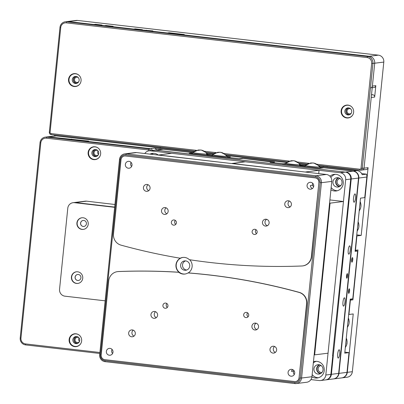 <?xml version="1.0" encoding="UTF-8"?>
<svg xmlns="http://www.w3.org/2000/svg" width="404" height="404" viewBox="0 0 404 404"><rect width="100%" height="100%" fill="white"/><g stroke="black" fill="none" stroke-linecap="round" stroke-linejoin="round"><path stroke-width="0.61" d="M196.576 150.364L50.99 133.567A1.045 1.015 82.9 0 1 50.081 132.411L60.741 27.472A5.232 5.07 82.9 0 1 66.317 22.861L66.675 21.791A6.277 6.085 -97.1 0 0 65.266 21.796L67.034 21.574A6.277 6.085 82.9 0 1 68.443 21.569A6.277 6.085 -97.1 0 0 67.034 21.574L76.129 20.442A6.277 6.085 -97.1 0 1 77.538 20.437L378.376 55.151A6.277 6.085 82.9 0 1 383.8 62.085L352.349 371.705L347.299 372.337L353.227 313.943L348.935 314.479L350.389 300.142L352.919 299.824L357.984 249.955L355.459 250.268L356.914 235.931L361.206 235.396L368.089 167.65A2.091 2.03 82.9 0 1 366.327 169.493L362.287 169.998A2.091 2.03 -97.1 0 0 364.049 168.155L371.226 97.5L374.659 97.076L375.821 85.648L372.387 86.072L374.705 63.216A6.277 6.085 -97.1 0 0 369.281 56.282L378.376 55.151M54.686 135.956L54.787 134.997M77.538 20.437L68.443 21.569L93.885 24.503L95.551 24.296L102.01 25.043L100.343 25.25L104.383 25.715L106.05 25.508L113.115 26.326L111.448 26.533L133.658 29.093L135.325 28.886L142.395 29.699L140.728 29.911L152.894 30.911L151.227 31.123L167.377 32.987L169.145 32.764L184.29 34.512L182.522 34.734L369.281 56.282L367.514 56.504L367.155 57.575A5.232 5.07 82.9 0 1 371.675 63.352L361.019 168.291A1.045 1.015 82.9 0 1 359.903 169.21L316.726 164.231M356.772 234.881L361.206 235.396M327.2 166.428L327.124 167.18M341.865 377.881A6.277 6.085 -97.1 0 0 347.299 372.337M77.285 83.138A3.348 3.247 82.9 0 1 73.604 80.224A3.348 3.247 82.9 0 1 76.457 76.497M350.207 299.51L352.919 299.824M342.016 377.861L347.066 377.235A6.277 6.085 -97.1 0 0 352.349 371.705M372.387 86.072A2.091 2.03 82.9 0 1 370.625 87.915M372.22 87.718L374.059 87.491A2.091 2.03 -97.1 0 0 375.821 85.648M371.518 94.612L372.852 94.763A2.091 2.03 82.9 0 1 374.659 97.076M349.859 114.595A3.348 3.247 82.9 0 1 346.178 111.681A3.348 3.247 82.9 0 1 349.031 107.949M160.287 147.167L160.211 147.92M323.18 166.726L323.256 165.973M361.817 169.998A2.091 2.03 -97.1 0 0 362.287 169.998A2.091 2.03 82.9 0 0 364.049 168.155L361.019 168.291M146.43 30.169L146.389 30.563M95.551 24.296L95.511 24.689M169.145 32.764L169.104 33.184M135.325 28.886L135.284 29.28M106.05 25.508L106.01 25.901M78.184 77.497A2.616 2.535 -97.1 0 0 74.487 80.118A2.616 2.535 -97.1 0 0 78.714 81.749M350.753 108.949A2.616 2.535 -97.1 0 0 347.056 111.57A2.616 2.535 -97.1 0 0 351.283 113.201M79.088 79.24A2.616 2.535 -97.1 0 0 79.164 79.84M351.662 110.691A2.616 2.535 -97.1 0 0 351.733 111.292M333.527 378.917A6.277 6.085 -97.1 0 0 338.961 373.372L358.803 178.043L366.837 177.038L364.746 197.612L360.504 198.142L355.101 251.339L357.626 251.025L352.773 298.819L350.243 299.132L344.758 353.162L349 352.631L344.859 352.152M349.248 288.794A2.303 0.545 96.6 0 0 349.142 288.845A2.303 0.545 96.6 0 0 348.475 291.016A2.303 0.545 96.6 0 0 348.632 293.279A2.303 0.545 96.6 0 0 349.531 291.355A2.303 0.545 96.6 0 0 349.248 288.794M349 352.631L346.996 372.372A6.277 6.085 82.9 0 1 341.713 377.902L333.679 378.901M352.414 257.621A2.303 0.545 96.6 0 0 352.308 257.676A2.303 0.545 96.6 0 0 351.642 259.848A2.303 0.545 96.6 0 0 351.798 262.11A2.303 0.545 96.6 0 0 352.697 260.186A2.303 0.545 96.6 0 0 352.414 257.621M357.626 251.025L355.161 250.738M86.744 141.309L88.395 141.102A1.045 1.015 -97.1 0 1 88.627 141.102L48.5 136.895A6.277 6.085 -97.1 0 0 47.091 136.9A6.277 6.085 82.9 0 1 48.5 136.895L150.46 148.662A2.091 2.03 82.9 0 1 152.257 150.45A2.091 2.03 82.9 0 0 150.46 148.662L86.86 141.324A1.045 1.015 82.9 0 0 86.628 141.324M193.738 151.788L56.277 135.926A6.277 6.085 -97.1 0 0 54.868 135.936L45.324 137.123A6.277 6.085 -97.1 0 0 40.041 142.652L40.799 142.799A5.232 5.07 82.9 0 1 46.374 138.188L148.334 149.955A1.045 1.015 82.9 0 1 149.233 150.828M96.864 156.252A3.348 3.247 82.9 0 1 93.183 153.338A3.348 3.247 82.9 0 1 96.041 149.611M77.871 343.274A3.348 3.247 82.9 0 1 74.19 340.36A3.348 3.247 82.9 0 1 77.043 336.628M348.435 292.486A1.672 0.394 96.6 0 0 348.804 291.052A1.672 0.394 96.6 0 0 348.768 289.572M366.837 177.038A6.277 6.085 -97.1 0 0 366.473 174.159L362.181 174.695A6.277 6.085 -97.1 0 0 357.116 170.645L353.379 171.109A6.277 6.085 82.9 0 1 358.803 178.043M353.379 171.109L319.907 167.246M305.252 165.554L300.324 164.983M361.656 173.604L366.473 174.159M351.596 261.317A1.672 0.394 96.6 0 0 351.97 259.883A1.672 0.394 96.6 0 0 351.935 258.398M357.116 170.645L319.165 166.261M306.197 164.766L299.581 164.004M286.613 162.504L226.291 155.545M213.322 154.05L206.707 153.288M46.374 138.188L46.733 137.118L148.692 148.884L154.505 148.157L192.794 152.576M207.444 154.267L212.378 154.838M227.028 156.53L230.421 156.919L227.184 157.323L239.097 158.696L242.334 158.292L274.634 162.019L271.402 162.423L283.315 163.797L285.421 163.534M97.763 150.611A2.616 2.535 -97.1 0 0 94.066 153.227A2.616 2.535 -97.1 0 0 98.293 154.858M78.765 337.628A2.616 2.535 -97.1 0 0 75.068 340.249A2.616 2.535 -97.1 0 0 79.295 341.88M154.505 148.157A2.091 2.03 82.9 0 1 156.303 149.945M71.468 139.122A1.045 1.015 82.9 0 1 72.235 139.638M98.081 151A2.616 2.535 -97.1 0 0 98.505 154.404M79.083 338.022A2.616 2.535 -97.1 0 0 79.507 341.42M192.491 152.874L189.749 153.318M189.759 153.217L190.289 153.379M207.489 154.333L210.201 154.692L206.994 154.692M206.363 154.757L207.641 155.01L205.626 155.091L190.294 153.318M210.201 154.692L210.131 155.378M209.004 155.54L209.075 154.828M207.641 155.01L207.606 155.378M207.217 153.939A7.216 0.404 -174.2 0 1 207.227 153.949A7.216 0.404 -174.2 0 1 207.232 153.969A7.216 0.404 -174.2 0 1 200.01 153.641A7.216 0.404 -174.2 0 1 192.875 152.51A7.216 0.404 -174.2 0 1 192.885 152.49A7.216 0.404 -174.2 0 1 192.895 152.485L198.223 150.015L200.717 150.03C202.98 150.227 205.151 151.535 207.227 153.949M226.094 157.51L229.78 156.999M225.205 157.409L226.104 157.409M229.785 156.949L227.073 156.595M225.21 157.348L209.878 155.58L212.479 155.469M226.806 156.202A7.216 0.404 -174.2 0 1 226.811 156.207A7.216 0.404 -174.2 0 1 226.816 156.227A7.216 0.404 -174.2 0 1 219.599 155.899A7.216 0.404 -174.2 0 1 212.459 154.772A7.216 0.404 -174.2 0 1 212.469 154.752A7.216 0.404 -174.2 0 1 212.479 154.742M285.37 163.59L282.623 164.034M282.633 163.933L283.164 164.095M283.169 164.034L298.5 165.807L300.515 165.726L300.48 166.094M299.243 165.478L300.515 165.726M301.884 166.256L301.955 165.549L299.869 165.408M301.955 165.549L303.076 165.408L300.076 165.019M303.076 165.408L303.01 166.094M285.759 163.206L291.097 160.731L293.592 160.747C295.854 160.944 298.026 162.251 300.101 164.665A7.216 0.404 -174.2 0 1 300.101 164.665A7.216 0.404 -174.2 0 1 300.111 164.686A7.216 0.404 -174.2 0 1 291.188 164.175A7.216 0.404 -174.2 0 1 285.749 163.226A7.216 0.404 -174.2 0 1 285.759 163.206A7.216 0.404 -174.2 0 1 285.769 163.201M318.968 168.226L322.639 167.912M322.665 167.665L319.66 167.276M302.748 166.357L302.222 166.19L303.343 166.054L305.353 166.185M302.758 166.297L318.978 168.125M310.772 166.433A7.216 0.404 -174.2 0 1 305.333 165.488A7.216 0.404 -174.2 0 1 305.343 165.468A7.216 0.404 -174.2 0 1 305.353 165.463L310.681 162.989L313.181 163.004C315.443 163.206 317.61 164.509 319.685 166.923A7.216 0.404 -174.2 0 1 319.685 166.923A7.216 0.404 -174.2 0 1 319.695 166.948A7.216 0.404 -174.2 0 1 310.772 166.433M192.546 152.818L189.128 153.247L239.804 158.853L243.036 158.449L273.301 162.186M325.851 379.871A6.277 6.085 -97.1 0 0 331.386 374.316L330.891 374.281M155.974 150.268L156.01 150.152A6.277 6.085 -97.1 0 0 154.348 150.192M192.723 152.641L163.287 149.243L156.01 150.152L345.758 172.185M350.728 178.952L351.228 178.982A6.277 6.085 -97.1 0 0 345.804 172.053L353.076 171.144L323.801 167.766L319.559 168.296L270.089 162.347L273.326 161.943M358.5 178.078L351.228 178.982L331.386 374.316L338.658 373.412L358.5 178.078A6.277 6.085 -97.1 0 0 353.076 171.144M339.855 186.411A4.393 4.262 82.9 0 1 338.794 177.886M320.857 373.432A4.393 4.262 82.9 0 1 319.796 364.903M326.104 379.846L333.376 378.937A6.277 6.085 -97.1 0 0 338.658 373.412M163.287 149.243A6.277 6.085 -97.1 0 0 161.878 149.253L154.601 150.157M346.511 276.003A2.303 0.545 -83.4 0 1 347.188 273.7A2.303 0.545 -83.4 0 1 347.607 275.998A2.303 0.545 -83.4 0 1 346.677 278.134A2.303 0.545 -83.4 0 1 346.511 276.003M339.118 349.758A4.186 0.99 -83.4 0 1 339.173 349.758A4.186 0.99 -83.4 0 1 339.678 354.03A4.186 0.99 -83.4 0 1 338.214 358.07A4.186 0.99 -83.4 0 1 337.699 353.919A4.186 0.99 -83.4 0 1 339.118 349.758M344.395 297.809A4.186 0.99 -83.4 0 1 344.45 297.809A4.186 0.99 -83.4 0 1 344.955 302.081A4.186 0.99 -83.4 0 1 343.491 306.121A4.186 0.99 -83.4 0 1 342.976 301.97A4.186 0.99 -83.4 0 1 344.395 297.809M349.672 245.859A4.186 0.99 -83.4 0 1 349.728 245.859A4.186 0.99 -83.4 0 1 350.233 250.127A4.186 0.99 -83.4 0 1 348.768 254.172A4.186 0.99 -83.4 0 1 348.248 250.02A4.186 0.99 -83.4 0 1 349.672 245.859M354.949 193.91A4.186 0.99 -83.4 0 1 355.005 193.91A4.186 0.99 -83.4 0 1 355.51 198.177A4.186 0.99 -83.4 0 1 354.045 202.222A4.186 0.99 -83.4 0 1 353.525 198.071A4.186 0.99 -83.4 0 1 354.949 193.91M340.133 178.573A3.454 3.348 -97.1 0 0 340.082 185.441A3.454 3.348 -97.1 0 0 340.986 185.416M321.135 365.59A3.454 3.348 -97.1 0 0 321.084 372.458A3.454 3.348 -97.1 0 0 321.988 372.438M346.481 277.346A1.672 0.394 96.6 0 0 346.854 275.907A1.672 0.394 96.6 0 0 346.814 274.427M341.961 181.512A3.454 3.348 -97.1 0 0 342.031 182.118M322.963 368.534A3.454 3.348 -97.1 0 0 323.038 369.14M99.899 352.495L25.477 343.91A5.232 5.07 82.9 0 1 20.957 338.133L40.799 142.799M93.733 159.631A6.484 6.292 -97.1 0 0 100.626 152.409A6.484 6.292 -97.1 0 0 88.092 153.217A6.484 6.292 -97.1 0 0 93.733 159.631M74.735 346.652A6.484 6.292 -97.1 0 0 81.628 339.431A6.484 6.292 -97.1 0 0 69.094 340.234A6.484 6.292 -97.1 0 0 74.735 346.652M56.277 135.926L46.733 137.118A6.277 6.085 -97.1 0 0 45.324 137.123M20.957 338.133L20.2 337.986L40.041 142.652M20.2 337.986A6.277 6.085 -97.1 0 0 25.624 344.915L25.477 343.91M99.803 353.475L25.624 344.915M93.713 146.738A6.484 6.292 -97.1 0 0 93.986 159.6A6.484 6.292 -97.1 0 0 95.314 159.605M74.715 333.76A6.484 6.292 -97.1 0 0 74.987 346.617A6.484 6.292 -97.1 0 0 76.316 346.627M150.49 150.672A2.091 2.03 -97.1 0 0 148.692 148.884L148.334 149.955M99.884 156.383A6.277 6.085 82.9 0 1 88.582 152.459A6.277 6.085 82.9 0 1 98.93 148.743M79.936 335.759A6.277 6.085 -97.1 0 0 70.139 337.446A6.277 6.085 -97.1 0 0 75.008 346.41A6.277 6.085 -97.1 0 0 80.886 343.405M95.415 149.525A3.555 3.449 -97.1 0 0 96.283 156.489M76.422 336.542A3.555 3.449 -97.1 0 0 77.285 343.506M91.865 152.677A3.555 3.449 -97.1 0 0 95.733 156.606A3.555 3.449 -97.1 0 0 98.717 152.646A3.555 3.449 -97.1 0 0 91.865 152.677M75.937 343.627A3.555 3.449 -97.1 0 0 79.719 339.668A3.555 3.449 -97.1 0 0 75.856 336.567A3.555 3.449 -97.1 0 0 75.937 343.627M309.04 163.342L297.142 161.969M289.451 161.085L223.851 153.515M216.16 152.626L204.262 151.253M66.317 22.861L367.155 57.575M341.117 110.807A6.484 6.292 -97.1 0 0 348.177 117.963A6.484 6.292 -97.1 0 0 353.621 110.752A6.484 6.292 -97.1 0 0 341.117 110.807M68.544 79.356A6.484 6.292 -97.1 0 0 75.609 86.512A6.484 6.292 -97.1 0 0 81.047 79.3A6.484 6.292 -97.1 0 0 68.544 79.356M65.266 21.796A6.277 6.085 -97.1 0 0 59.984 27.326L60.741 27.472M194.748 151.147L51.136 134.572A2.091 2.03 82.9 0 1 49.328 132.265L59.984 27.326M359.903 169.21L360.05 170.22L318.332 165.408M307.207 164.12L298.748 163.145M287.623 161.863L225.452 154.687M214.332 153.404L205.868 152.429M371.675 63.352L372.937 63.438L362.277 168.377A2.091 2.03 -97.1 0 1 360.519 170.22L362.287 169.998M383.8 62.085L372.937 63.438A6.277 6.085 -97.1 0 0 367.514 56.504L66.675 21.791L68.443 21.569L369.281 56.282A6.277 6.085 -97.1 0 1 374.705 63.216L364.049 168.155L368.089 167.65M346.703 105.08A6.484 6.292 -97.1 0 0 341.37 110.777A6.484 6.292 -97.1 0 0 348.304 117.948M74.129 73.629A6.484 6.292 -97.1 0 0 68.796 79.32A6.484 6.292 -97.1 0 0 75.735 86.496M360.05 170.22A2.091 2.03 -97.1 0 0 360.519 170.22M352.874 114.726A6.277 6.085 82.9 0 1 341.572 110.797A6.277 6.085 82.9 0 1 351.924 107.08M79.351 75.629A6.277 6.085 -97.1 0 0 69.155 78.467A6.277 6.085 -97.1 0 0 80.305 83.275M348.41 107.863A3.555 3.449 -97.1 0 0 349.278 114.827M75.836 76.412A3.555 3.449 -97.1 0 0 76.704 83.376M344.854 111.019A3.555 3.449 -97.1 0 0 348.728 114.943A3.555 3.449 -97.1 0 0 351.707 110.989A3.555 3.449 -97.1 0 0 344.854 111.019M72.281 79.568A3.555 3.449 -97.1 0 0 76.154 83.492A3.555 3.449 -97.1 0 0 76.073 76.432A3.555 3.449 -97.1 0 0 72.281 79.568M144.778 153.52A6.277 6.085 82.9 0 1 149.046 150.849L154.096 150.222A6.277 6.085 82.9 0 1 155.505 150.212L345.299 172.114A6.277 6.085 82.9 0 1 350.723 179.048L332.532 355.651M310.923 379.593L319.14 380.543A6.277 6.085 82.9 0 0 320.549 380.538L325.599 379.906A6.277 6.085 82.9 0 0 330.881 374.382L325.826 375.008L345.667 179.679L350.723 179.048M332.78 355.677L330.881 374.382M345.299 172.114L340.244 172.745L150.455 150.844L155.505 150.212M319.286 364.777A4.707 4.565 -97.1 0 0 320.397 373.685M325.826 375.008A6.277 6.085 82.9 0 1 320.549 380.538M340.244 172.745A6.277 6.085 82.9 0 1 345.667 179.679M149.046 150.849A6.277 6.085 82.9 0 1 150.455 150.844M330.926 189.779A8.368 8.115 -97.1 0 0 336.184 190.971A8.368 8.115 -97.1 0 0 343.269 182.633A8.368 8.115 -97.1 0 0 335.997 174.356A8.368 8.115 -97.1 0 0 334.118 174.366A8.368 8.115 -97.1 0 0 329.937 176.215M158.262 155.01A8.368 8.115 -97.1 0 0 154.283 153.389A8.368 8.115 -97.1 0 0 152.404 153.394A8.368 8.115 -97.1 0 0 149.95 154.121M311.928 376.796A8.368 8.115 -97.1 0 0 317.19 377.993A8.368 8.115 -97.1 0 0 324.276 369.65A8.368 8.115 -97.1 0 0 316.999 361.378A8.368 8.115 -97.1 0 0 315.12 361.383A8.368 8.115 -97.1 0 0 313.454 361.777M338.284 177.755A4.707 4.565 -97.1 0 0 339.395 186.663M318.953 364.721A4.707 4.565 82.9 0 1 319.059 374.069A4.707 4.565 82.9 0 1 313.948 369.963A4.707 4.565 82.9 0 1 318.953 364.721M335.29 174.306A8.368 8.115 -97.1 0 0 330.891 177.432M331.149 187.572A8.368 8.115 -97.1 0 0 337.335 190.738M153.576 153.338A8.368 8.115 -97.1 0 0 151.444 154.293M316.292 361.327A8.368 8.115 -97.1 0 0 313.342 362.878M312.156 374.594A8.368 8.115 -97.1 0 0 318.342 377.76M337.951 177.704A4.707 4.565 82.9 0 1 338.057 187.047A4.707 4.565 82.9 0 1 332.946 182.941A4.707 4.565 82.9 0 1 337.951 177.704M305.646 172.084L231.962 163.463L245.349 161.792L319.044 170.296L318.711 173.594M329.896 199.929L343.451 201.495L328.043 353.192L314.655 354.858L330.063 203.162L343.451 201.495M314.166 354.803L314.655 354.858M330.063 203.162L329.573 203.106M305.656 171.963L319.044 170.296M158.267 154.959L231.952 163.58L245.349 161.792L171.655 153.288L158.257 155.075M247.596 312.827A2.616 2.535 -97.1 0 0 248.086 316.761M256.04 229.704A2.616 2.535 -97.1 0 0 256.53 233.638M175.28 220.387A2.616 2.535 -97.1 0 0 175.77 224.321M166.837 303.505A2.616 2.535 -97.1 0 0 167.327 307.439M133.259 330.169A3.454 3.348 -97.1 0 0 134.002 336.128M155.56 311.721A3.454 3.348 -97.1 0 0 156.303 317.675M166.115 207.823A3.454 3.348 -97.1 0 0 166.857 213.777M148.036 184.709A3.454 3.348 -97.1 0 0 148.778 190.668M289.365 201.02A3.454 3.348 -97.1 0 0 290.107 206.974M292.673 369.589A3.454 3.348 -97.1 0 0 291.471 371.367L293.491 371.114A3.454 3.348 -97.1 0 0 294.309 374.503M312.792 183.36A3.454 3.348 -97.1 0 0 312.363 185.33L310.343 185.582A3.454 3.348 -97.1 0 0 312.408 188.527M274.594 346.481A3.454 3.348 -97.1 0 0 275.336 352.434M185.562 260.888A4.707 4.565 -97.1 0 0 186.698 270.024M246.465 312.398A2.616 2.535 82.9 0 1 246.526 317.589A2.616 2.535 82.9 0 1 243.683 315.312A2.616 2.535 82.9 0 1 246.465 312.398M254.909 229.28A2.616 2.535 82.9 0 1 254.969 234.472A2.616 2.535 82.9 0 1 252.126 232.189A2.616 2.535 82.9 0 1 254.909 229.28M174.144 219.958A2.616 2.535 82.9 0 1 174.205 225.154A2.616 2.535 82.9 0 1 171.367 222.872A2.616 2.535 82.9 0 1 174.144 219.958M165.706 303.081A2.616 2.535 82.9 0 1 165.761 308.272A2.616 2.535 82.9 0 1 162.923 305.99A2.616 2.535 82.9 0 1 165.706 303.081M132.335 329.922A3.454 3.348 82.9 0 1 132.416 336.779A3.454 3.348 82.9 0 1 128.664 333.765A3.454 3.348 82.9 0 1 132.335 329.922M154.636 311.474A3.454 3.348 82.9 0 1 154.717 318.327A3.454 3.348 82.9 0 1 150.965 315.317A3.454 3.348 82.9 0 1 154.636 311.474M165.191 207.575A3.454 3.348 82.9 0 1 165.271 214.428A3.454 3.348 82.9 0 1 161.519 211.418A3.454 3.348 82.9 0 1 165.191 207.575M147.112 184.466A3.454 3.348 82.9 0 1 147.187 191.319A3.454 3.348 82.9 0 1 143.44 188.304A3.454 3.348 82.9 0 1 147.112 184.466M288.446 200.773A3.454 3.348 82.9 0 1 288.522 207.626A3.454 3.348 82.9 0 1 284.775 204.616A3.454 3.348 82.9 0 1 288.446 200.773M294.087 370.731L293.491 371.114M312.363 185.33L313.635 186.668M310.747 182.32A3.454 3.348 82.9 0 1 310.822 189.178A3.454 3.348 82.9 0 1 307.075 186.163A3.454 3.348 82.9 0 1 310.747 182.32M129.033 161.353A3.454 3.348 82.9 0 1 129.108 168.21A3.454 3.348 82.9 0 1 125.361 165.196A3.454 3.348 82.9 0 1 129.033 161.353M131.078 162.388A3.454 3.348 -97.1 0 0 131.593 166.514M110.034 348.374A3.454 3.348 82.9 0 1 110.115 355.227A3.454 3.348 82.9 0 1 106.363 352.217A3.454 3.348 82.9 0 1 110.034 348.374M112.08 349.409A3.454 3.348 -97.1 0 0 112.595 353.535M291.749 369.342A3.454 3.348 82.9 0 1 291.829 376.195A3.454 3.348 82.9 0 1 288.077 373.185A3.454 3.348 82.9 0 1 291.749 369.342M273.67 346.233A3.454 3.348 82.9 0 1 273.745 353.086A3.454 3.348 82.9 0 1 269.998 350.076A3.454 3.348 82.9 0 1 273.67 346.233M185.658 260.898A4.707 4.565 82.9 0 1 185.764 270.246A4.707 4.565 82.9 0 1 180.654 266.14A4.707 4.565 82.9 0 1 185.658 260.898M267.453 225.664A3.454 3.348 82.9 0 1 266.665 219.327M256.899 329.563A3.454 3.348 82.9 0 1 256.111 323.225M255.591 323.124A3.454 3.348 82.9 0 1 255.666 329.977A3.454 3.348 82.9 0 1 251.919 326.967A3.454 3.348 82.9 0 1 255.591 323.124M299.046 292.41A627.589 608.722 -97.1 0 0 188.001 272.932A8.368 8.115 82.9 0 1 184.83 274.053A8.368 8.115 82.9 0 1 178.77 272.281A627.589 608.722 -97.1 0 0 118.357 271.559A10.459 10.145 -97.1 0 0 117.524 271.629A10.459 10.145 -97.1 0 0 108.721 280.841L101.187 355.025A4.186 4.06 -97.1 0 0 104.803 359.651L294.597 381.548A4.186 4.06 -97.1 0 0 299.056 377.861L306.591 303.677A10.459 10.145 -97.1 0 0 299.046 292.41L299.298 292.38A627.589 608.722 -97.1 0 0 188.254 272.902L188.001 272.932M189.35 259.691A8.368 8.115 -97.1 0 0 184.638 257.434A8.368 8.115 -97.1 0 0 182.76 257.444A8.368 8.115 -97.1 0 0 180.194 258.222A627.589 608.722 82.9 0 1 121.038 245.147A10.459 10.145 82.9 0 1 113.494 233.881L121.028 159.696A4.186 4.06 82.9 0 1 125.487 156.005L315.282 177.906A4.186 4.06 82.9 0 1 318.897 182.527L311.363 256.712A10.459 10.145 82.9 0 1 302.561 265.928A10.459 10.145 82.9 0 1 301.727 265.994A627.589 608.722 82.9 0 1 189.35 259.691M266.145 219.221A3.454 3.348 -97.1 0 0 262.474 223.064A3.454 3.348 -97.1 0 0 269.145 222.639A3.454 3.348 -97.1 0 0 266.145 219.221M311.933 376.74L301.581 378.028A6.277 6.085 82.9 0 1 296.299 383.558L306.656 382.27A6.277 6.085 -97.1 0 0 311.933 376.74L331.775 181.406A6.277 6.085 -97.1 0 0 326.351 174.472L136.562 152.576A6.277 6.085 -97.1 0 0 135.153 152.581L124.796 153.868A6.277 6.085 82.9 0 1 126.205 153.863L136.562 152.576M185.083 274.018A8.368 8.115 82.9 0 1 176.245 266.69A8.368 8.115 82.9 0 1 183.012 257.419M189.683 259.742A8.368 8.115 82.9 0 1 188.254 272.902M178.77 272.281L179.023 272.245A8.368 8.115 82.9 0 1 180.447 258.191L180.194 258.222M306.591 303.677L306.843 303.641A10.459 10.145 -97.1 0 0 299.298 292.38M306.843 303.641L299.056 377.861M295.536 381.543L295.789 381.512A4.186 4.06 -97.1 0 0 299.308 377.826M179.023 272.245A627.589 608.722 -97.1 0 0 118.609 271.528A10.459 10.145 -97.1 0 0 117.776 271.594L117.524 271.629M302.561 265.928L302.813 265.898A10.459 10.145 -97.1 0 0 311.615 256.681L311.363 256.712M318.897 182.527L311.615 256.681M319.15 182.497A4.186 4.06 -97.1 0 0 315.534 177.876L315.282 177.906M125.487 156.005L315.534 177.876M125.74 155.974A4.186 4.06 -97.1 0 0 124.801 155.979L124.548 156.01M326.351 174.472L315.999 175.765L126.205 153.863L125.846 154.934L315.64 176.836A5.232 5.07 82.9 0 1 320.16 182.613L300.318 377.942A5.232 5.07 82.9 0 1 294.743 382.558L104.949 360.656A5.232 5.07 82.9 0 1 100.429 354.879L120.271 159.545A5.232 5.07 82.9 0 1 125.846 154.934M315.64 176.836L315.999 175.765A6.277 6.085 82.9 0 1 321.422 182.699L331.775 181.406M300.318 377.942L301.581 378.028L321.422 182.699L320.16 182.613M296.299 383.558A6.277 6.085 82.9 0 1 294.89 383.563L105.096 361.666A6.277 6.085 82.9 0 1 99.672 354.732L119.513 159.398A6.277 6.085 82.9 0 1 124.796 153.868M105.151 300.823L64.978 296.188A6.277 6.085 82.9 0 1 59.555 289.254L67.786 208.217A6.277 6.085 82.9 0 1 74.477 202.682L114.67 207.075L75.487 202.556A6.277 6.085 -97.1 0 0 74.078 202.561L85.194 201.177A6.277 6.085 -97.1 0 1 86.602 201.167L114.933 204.5M74.477 202.682L114.65 207.313M83.158 217.766A5.858 5.681 -97.1 0 0 76.932 224.286A5.858 5.681 -97.1 0 0 88.254 223.558A5.858 5.681 -97.1 0 0 83.158 217.766M77.669 271.796A5.858 5.681 -97.1 0 0 71.442 278.316A5.858 5.681 -97.1 0 0 82.764 277.588A5.858 5.681 -97.1 0 0 77.669 271.796M86.602 201.167L75.487 202.556A6.277 6.085 -97.1 0 0 74.078 202.561L73.068 202.687M81.972 217.756A5.858 5.681 -97.1 0 0 77.184 224.255A5.858 5.681 -97.1 0 0 83.416 229.381M76.482 271.786A5.858 5.681 -97.1 0 0 71.695 278.285A5.858 5.681 -97.1 0 0 77.932 283.411M83.163 220.453A3.035 2.944 -97.1 0 0 80.659 223.821A3.035 2.944 -97.1 0 0 83.916 226.472M77.679 274.483A3.035 2.944 -97.1 0 0 75.169 277.851A3.035 2.944 -97.1 0 0 78.427 280.502M83.81 220.458A3.035 2.944 -97.1 0 0 80.583 223.831A3.035 2.944 -97.1 0 0 86.446 223.457A3.035 2.944 -97.1 0 0 83.81 220.458M78.32 274.483A3.035 2.944 -97.1 0 0 75.093 277.861A3.035 2.944 -97.1 0 0 80.957 277.482A3.035 2.944 -97.1 0 0 78.32 274.483M372.852 94.763L371.483 94.935M346.996 372.372L338.961 373.372M88.627 141.102L86.86 141.324M50.081 132.411L49.328 132.265M51.136 134.572L50.99 133.567M118.357 271.559L118.609 271.528M294.743 382.558L294.89 383.563M105.096 361.666L104.949 360.656M100.429 354.879L99.672 354.732M119.513 159.398L120.271 159.545M191.93 153.51L195.324 150.849L200.551 150.005L201.677 150.212L206.005 152.555L208.1 155.434M211.514 155.767L214.908 153.111L219.857 152.237L221.266 152.47L225.589 154.818L227.482 157.287M226.811 156.207C224.735 153.793 222.564 152.485 220.301 152.288L217.806 152.273L212.469 154.752M284.81 164.226L288.198 161.57L293.425 160.726L294.546 160.923L298.864 163.256L300.98 166.15M304.394 166.483L307.787 163.827L312.731 162.953L314.13 163.186L318.453 165.519L320.453 168.185M348.339 317.903L348.935 319.665L349.122 322.927L348.728 324.766L347.364 327.472L348.733 324.745L349.117 322.953L349.152 321.099L348.339 317.903M345.319 347.627L346.688 344.9L347.107 341.254L346.289 338.057L346.885 339.82L347.076 343.082L346.683 344.92L345.319 347.632M358.111 221.69L358.924 224.851L358.893 226.725L358.51 228.533L357.136 231.26L358.505 228.553L358.893 226.715L358.707 223.452L358.111 221.69M360.156 201.535L360.969 204.697L360.939 206.565L360.555 208.373L359.186 211.105L360.55 208.393L360.944 206.56L360.752 203.298L360.156 201.535"/></g></svg>

